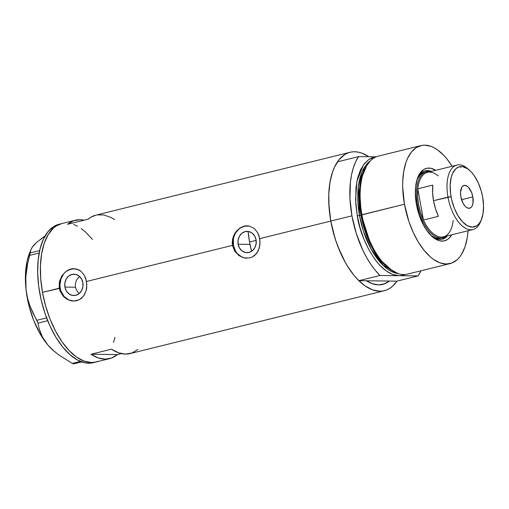 <?xml version="1.0" encoding="UTF-8"?>
<svg xmlns="http://www.w3.org/2000/svg" width="509" height="509" viewBox="0 0 509 509"><rect width="100%" height="100%" fill="white"/><g stroke="black" fill="none" stroke-linecap="round" stroke-linejoin="round"><path stroke-width="0.76" d="M238.117 244.237L249.995 244.377L238.117 244.237L238.085 240.076L239.421 236.214L241.928 233.23L245.217 231.589L248.793 231.531L252.114 233.071L254.665 235.972L256.065 239.796A10.664 9.168 90.7 0 1 246.967 252.674A10.664 9.168 90.7 0 1 238.117 244.237A10.664 9.168 90.7 0 1 247.221 231.353A10.664 9.168 90.7 0 1 256.065 239.796L256.103 243.957L254.767 247.819L252.26 250.803L248.971 252.445L245.395 252.502L242.074 250.956L239.523 248.055L238.117 244.237M78.895 293.254L77.915 292.268L78.895 293.254M76.375 289.92L77.915 292.268L76.375 289.92L75.497 287.203L76.375 289.92M64.91 287.076L75.497 287.203L75.37 284.321L75.981 281.496L77.253 278.945L79.531 276.432L77.253 278.945L75.981 281.496L75.37 284.321L75.497 287.203L64.91 287.076L64.878 282.915L66.215 279.053L68.715 276.069L72.011 274.427L75.587 274.37L78.901 275.91L81.459 278.817L82.859 282.635A10.664 9.168 90.7 0 1 73.76 295.519A10.664 9.168 90.7 0 1 64.91 287.076A10.664 9.168 90.7 0 1 74.009 274.192A10.664 9.168 90.7 0 1 82.859 282.635L82.891 286.796L81.555 290.658L79.054 293.642L75.758 295.284L72.183 295.341L68.868 293.801L66.31 290.9L64.91 287.076M405.177 274.497L402.015 275.439L399.024 275.693L418.067 275.916L396.925 281.146L392.713 286.077L389.767 288.342L386.598 289.965L383.245 290.925L379.739 291.224L372.397 289.799L364.858 285.746L357.407 279.231L353.8 275.121L347.017 265.393L343.899 259.87L341.005 253.978L336.004 241.317L332.199 227.892L330.793 221.059A71.298 35.522 76.1 0 0 358.845 280.694L379.988 275.464L418.067 275.916L420.962 270.788A71.298 35.522 -103.9 0 1 418.067 275.916L396.925 281.146L389.404 281.057A64.815 32.296 -103.9 0 1 382.755 284.41A64.815 32.296 -103.9 0 1 366.372 280.783L371.926 283.589L378.601 284.881L384.836 283.742L389.404 281.057L396.925 281.146A71.298 35.522 -103.9 0 1 384.314 290.703A71.298 35.522 -103.9 0 1 330.793 221.059L259.736 238.632L259.927 244.982L258.228 250.842L254.767 255.359L252.47 256.905L249.9 257.866L244.307 257.942L238.937 255.594L234.732 251.191L232.46 245.376L232.549 239.045L234.91 233.192L239.052 228.668L244.205 226.168L249.505 226.085L254.201 228.414L257.739 232.81L259.736 238.632L330.793 221.059A71.298 35.522 -103.9 0 1 350.077 152.274L95.851 215.154A71.298 35.522 76.1 0 0 88.07 219.226L67.614 224.291A71.298 35.522 -103.9 0 1 75.396 220.212L59.031 224.259A71.298 35.522 76.1 0 0 50.652 228.859L53.381 228.185A71.298 35.522 -103.9 0 1 61.754 223.585A71.298 35.522 76.1 0 0 42.476 292.37L59.254 288.215L59.343 281.891L61.704 276.031L65.846 271.507L70.999 269.007L73.678 268.65L78.761 269.802L80.988 271.252L84.532 275.649L85.747 278.436L86.861 284.646L86.104 290.868L84.316 294.966L81.561 298.204L79.264 299.744L73.926 301.061L71.101 300.781L67.003 299.241L63.434 296.467L60.107 291.25L59.254 288.215L60.247 288.228A16.205 13.934 -89.3 0 0 73.652 301.061M73.926 301.061L68.333 299.903L63.434 296.467L60.107 291.25L59.254 288.215L59.343 281.891L61.704 276.031L65.846 271.507L70.999 269.007L76.299 268.924L80.988 271.252L84.532 275.649L86.53 281.471L232.46 245.376L86.53 281.471L86.721 287.82L86.104 290.868L83.495 296.162L79.264 299.744L76.694 300.704L73.69 301.061M247.247 225.811A16.205 13.934 -89.3 0 0 233.453 245.389L232.46 245.376L232.206 242.201L233.472 235.991L236.8 230.717L241.546 227.135L246.884 225.811L249.505 226.085L254.201 228.414L257.739 232.81L258.954 235.597L260.067 241.807L259.31 248.023L256.701 253.317L252.47 256.905L249.9 257.866L244.307 257.942L238.937 255.594L234.732 251.191L232.46 245.376L233.453 245.389A16.205 13.934 -89.3 0 0 246.859 258.216M350.077 152.274A71.298 35.522 -103.9 0 1 368.796 156.721L361.988 153.177L358.272 152.134L354.646 151.752L351.14 152.045L347.787 153.012L344.618 154.628L338.969 159.781L334.4 167.308L332.581 171.87L329.959 182.387L328.763 194.4L329.049 207.462L330.793 221.059L351.935 215.829L330.793 221.059L335.138 238.664L338.11 247.119L345.42 262.657L349.632 269.484L354.137 275.528L358.845 280.694L366.372 280.783L358.845 280.694L379.988 275.464A71.298 35.522 -103.9 0 1 351.935 215.829L356.281 233.434L362.694 249.932L366.556 257.427L370.775 264.254L375.273 270.298L379.988 275.464L399.024 275.693C375.922 274.606 359.195 233.262 357.312 215.892L359.5 215.561L363.445 231.232L371.15 249.206L383.322 265.564L398.242 273.638A59.146 29.471 76.1 0 1 359.5 215.561L360.964 215.205A59.146 29.471 -103.9 0 1 366.003 166.818L361.237 178.494L359.348 191.588L360.964 215.205L357.312 215.892L355.823 204.306L355.931 187.916L357.566 178.271L360.385 170.082L364.279 163.669L369.095 159.279L371.793 157.898L376.087 156.887L369.159 159.234L363.521 164.655L356.904 181.261L355.575 199.725L357.312 215.892L359.997 227.491L363.763 238.664L368.478 248.971L373.956 258.025L376.921 261.97L379.988 265.469L386.344 271.03L392.77 274.478L399.024 275.693M75.396 220.212A71.298 35.522 -103.9 0 1 84.182 220.193L79.97 219.691L73.461 220.811L67.614 224.291L88.07 219.226L90.901 217.203L95.889 215.142M74.04 268.65A16.205 13.934 -89.3 0 0 60.247 288.228L42.476 292.37A71.298 35.522 76.1 0 0 95.997 362.014A71.298 35.522 -103.9 0 1 46.936 310.331A71.298 35.522 -103.9 0 1 53.381 228.185L50.652 228.859A71.298 35.522 76.1 0 0 44.207 311.005A71.298 35.522 76.1 0 0 93.268 362.688L109.632 358.635A71.298 35.522 -103.9 0 1 90.996 354.251L111.452 349.187A71.298 35.522 76.1 0 0 130.088 353.577L384.314 290.703M137.875 349.498L132.022 352.979L125.519 354.099L118.584 352.82L111.452 349.187L90.996 354.251L98.122 357.878L105.064 359.157L111.566 358.043L117.414 354.563L90.996 354.251L117.414 354.563L121.307 353.602L117.414 354.563A71.298 35.522 -103.9 0 1 109.632 358.635M98.282 361.275L94.928 362.236L91.423 362.535L84.08 361.11L76.541 357.057L69.084 350.542L62.009 341.8L55.583 331.181L50.047 319.086L45.625 305.979L42.476 292.37L40.733 278.773L40.446 265.711L41.643 253.698L44.264 243.181L48.221 234.579L53.356 228.21L56.302 225.939L61.793 223.578L59.502 224.31L56.334 225.926L53.381 228.185L48.24 234.541L44.283 243.137L41.649 253.647L40.446 265.653L40.726 278.709L42.47 292.306L45.606 305.915L50.028 319.028L55.557 331.13L61.977 341.755L69.052 350.504L76.503 357.038L84.049 361.097L91.391 362.535L96.029 362.001M81.211 228.535L84.971 231.5L92.269 239.166M113.469 342.455L114.97 337.372M114.493 219.544L110.917 217.438L103.855 214.97L97.104 214.893M246.884 225.811L247.285 225.811M246.954 225.811L241.635 227.129M239.236 228.662L235.432 233.192L234.172 236.017L233.402 239.065L233.453 245.389L235.584 251.198L237.34 253.628L241.89 257.07L244.511 257.948M73.678 268.65L74.079 268.65M73.748 268.657L68.429 269.967M66.03 271.507L63.937 273.556L60.959 278.856L59.954 285.072L60.247 288.228L61.067 291.256L64.128 296.467L68.677 299.909L71.298 300.787M248.602 231.493L248.118 231.589A64.815 32.296 76.1 0 0 249.544 242.01L256.154 240.375L249.544 242.01A64.815 32.296 76.1 0 0 251.573 251.3L249.544 242.01L248.106 231.417M54.132 351.261L47.922 345.064L42.444 337.022L39.161 328.693L37.984 323.151L36.858 320.301L46.599 317.89L36.858 320.301L33.085 313.277L29.916 305.877L27.518 298.007L26.048 289.627L25.794 276.832L27.601 263.885L30.203 252.96L39.645 250.625L30.203 252.96L30.839 249.798L29.395 253.469A61.169 30.476 76.1 0 0 26.048 289.627A61.169 30.476 76.1 0 0 47.922 345.064A61.169 30.476 76.1 0 0 53.439 350.663L58.79 354.958L72.291 363.413L80.39 361.409L72.291 363.413L73.951 363.833L81.72 361.912L73.951 363.833L72.291 363.413L58.79 354.958L52.942 350.211L47.922 345.064L44.003 339.745L41.121 334.26L39.161 328.693L37.984 323.151L47.712 320.74L37.984 323.151L29.916 305.877L27.518 298.007L26.048 289.627L25.628 281.127L26.194 272.512L27.601 263.885L29.668 255.384L39.148 253.043L29.668 255.384L30.521 250.74L31.583 248.252L33.549 245.491L36.546 242.424L45.511 235.591L39.963 239.962M30.839 249.798L32.442 246.903L36.546 242.424L33.499 245.834M53.496 350.714L47.922 345.064L40.173 333.942L33.67 320.365L28.848 305.247L26.048 289.627L25.45 274.574L27.098 261.098L29.427 253.387M92.428 239.37L85.003 231.531M77.47 226.212L73.703 224.501M59.063 224.253L53.604 226.6L47.948 231.741L43.38 239.255L40.065 248.85L38.137 260.163L37.672 272.754L38.69 286.147L41.14 299.814L44.938 313.245L49.939 325.906L55.945 337.327L62.722 347.062L70.019 354.741L77.553 360.06L85.035 362.822L88.661 363.21L93.306 362.675M431.626 236.112A35.242 17.561 76.1 0 0 447.379 235.877A35.242 17.561 -103.9 0 1 442.168 239.249A35.242 17.561 -103.9 0 1 431.626 236.112M451.718 234.802A37.348 18.61 -103.9 0 1 432.44 236.838A37.348 18.61 -103.9 0 1 416.413 204.37L415.325 193.776L415.567 187.178L417.348 178.608L419.422 174.097L423.653 169.573L427.07 168.218L430.811 168.263L435.761 170.311A37.348 18.61 -103.9 0 0 417.762 177.495A37.348 18.61 -103.9 0 0 416.413 204.37L419.142 214.983L423.278 224.704L426.644 230.272L432.287 236.71L438.204 240.382L440.151 240.929L443.893 240.973L447.303 239.624L448.849 238.435L451.718 234.802M440.909 238.307L440.921 238.307A34.027 16.956 -103.9 0 1 430.849 235.362L435.24 237.875L438.739 238.556L440.94 238.301M446.705 235.775L443.912 238.32L441.691 239.351A35.242 17.561 76.1 0 0 446.425 236.112M420.892 145.612L378.346 156.136A60.762 30.279 76.1 0 0 361.912 214.753A60.762 30.279 -103.9 0 1 366.887 165.374L366.2 166.488A59.744 29.77 76.1 0 0 361.314 215.033L404.458 204.23A60.762 30.279 -103.9 0 1 420.892 145.612A60.762 30.279 -103.9 0 1 452.113 166.265L446.896 158.891L443.823 155.385L437.473 149.831L434.253 147.833L431.047 146.376L424.786 145.167L421.796 145.415L416.241 147.616L411.425 152.006L407.537 158.42L405.985 162.314L403.745 171.272L402.727 181.516L402.689 186.994L404.458 204.23L361.912 214.753A60.762 30.279 76.1 0 0 407.524 274.109L450.071 263.586A60.762 30.279 -103.9 0 1 404.458 204.23L408.899 221.498L413.162 232.289L418.283 242.017L424.067 250.307L430.29 256.841L433.49 259.367L439.916 262.816L446.177 264.031L452.024 262.962L457.235 259.647L459.538 257.185L461.606 254.22L464.978 246.884L467.217 237.919L468.064 230.755A60.762 30.279 -103.9 0 1 450.071 263.586M391.625 270.406L379.402 259.246L370.113 243.976L360.964 215.205A59.146 29.471 -103.9 0 0 391.625 270.406M366.544 165.94L361.644 177.749L359.691 191.04L361.314 215.033L370.628 244.237L380.089 259.705L392.515 270.934M370.348 160.876A59.146 29.471 76.1 0 0 359.5 215.561L358.317 186.911L362.128 171.807L370.348 160.876M376.266 156.81L358.597 156.6L355.727 161.677L353.392 167.639L351.617 174.396L350.44 181.828L349.944 198.243L351.935 215.829A71.298 35.522 -103.9 0 1 358.597 156.6L337.461 161.83A71.298 35.522 76.1 0 0 330.793 221.059L328.808 203.473L328.744 195.049L329.304 187.058L330.481 179.626L332.25 172.869L334.591 166.907L337.461 161.83L358.597 156.6L376.266 156.81M389.404 281.057L366.372 280.783L389.404 281.057L384.27 283.952L378.601 284.881L372.569 283.812L366.372 280.783A64.815 32.296 -103.9 0 0 382.755 284.41A64.815 32.296 -103.9 0 0 389.404 281.057M393.075 271.272A60.762 30.279 -103.9 0 1 361.912 214.753L361.314 215.033A59.744 29.77 76.1 0 0 391.955 270.61L393.075 271.272M424.818 170.948L428.343 170.986L430.474 171.616A35.242 17.561 76.1 0 0 424.773 170.954M417.38 178.513A35.242 17.561 -103.9 0 1 425.244 170.82A35.242 17.561 -103.9 0 1 431.428 171.38A35.242 17.561 76.1 0 0 417.38 178.513M424.582 172.239A34.027 16.956 -103.9 0 0 417.049 179.537L420.574 174.447L423.488 172.589L425.619 172.048A34.027 16.956 -103.9 0 0 424.582 172.239L426.631 171.73A34.027 16.956 -103.9 0 1 430.391 171.635A34.027 16.956 76.1 0 0 417.425 204.561L418.525 204.395A33.219 16.549 -103.9 0 1 417.8 188.807L432.803 185.098A33.219 16.549 76.1 0 0 433.528 200.686L451.05 196.652A30.947 15.423 -103.9 0 1 469.368 170.121A30.947 15.423 -103.9 0 1 482.647 197.028L481.285 191.117L478.218 182.737L474.172 175.567L471.099 171.775L467.866 168.943L462.98 166.729L458.424 167.111L455.771 168.803L452.616 173.321L451.178 177.488L450.166 185.079L450.592 193.687L451.661 199.617L454.333 208.251L458.094 215.899L462.598 221.905L467.472 225.754L472.295 227.109L476.647 225.862L479.103 223.623L481.081 220.359L483.016 213.812L483.55 205.808L482.647 197.028A30.947 15.423 -103.9 0 1 481.533 219.303A30.947 15.423 -103.9 0 1 465.468 224.469A30.947 15.423 -103.9 0 1 451.05 196.652L447.984 197.11A33.219 16.549 -103.9 0 1 456.961 165.062A33.219 16.549 -103.9 0 1 468.522 169.427A33.219 16.549 76.1 0 0 467.644 168.638A33.219 16.549 76.1 0 0 447.984 197.11L433.528 200.686A33.219 16.549 76.1 0 0 438.421 216.319L423.418 220.034L417.8 188.807A33.219 16.549 -103.9 0 1 438.185 175.923M472.848 196.913A11.745 5.853 -103.9 0 1 469.667 208.245A11.745 5.853 -103.9 0 1 460.855 196.767L460.518 192.377L461.797 187.248L462.643 186.199L464.781 185.346L467.237 186.249L468.465 187.325L471.601 192.51L472.848 196.913L472.982 203.282L471.9 206.431L471.054 207.481L468.916 208.327L466.467 207.43L465.239 206.355L463.012 203.161L460.855 196.767A11.745 5.853 -103.9 0 1 464.03 185.435A11.745 5.853 -103.9 0 1 472.848 196.913L461.574 199.7L472.848 196.913M456.961 165.062L427.503 172.354A33.219 16.549 76.1 0 0 417.8 188.807L417.603 196.347L418.525 204.395L420.504 212.463L423.418 220.034A33.219 16.549 -103.9 0 1 418.525 204.395L417.425 204.561A34.027 16.956 -103.9 0 1 426.631 171.73M416.489 204.79L417.425 204.561L416.489 204.79M446.342 236.131A34.027 16.956 -103.9 0 1 442.97 237.798A34.027 16.956 -103.9 0 1 417.425 204.561A34.027 16.956 76.1 0 0 446.342 236.131M453.163 220.384A33.219 16.549 -103.9 0 1 451.241 228.706A33.219 16.549 -103.9 0 1 423.418 220.034A33.219 16.549 76.1 0 0 443.454 236.844L472.918 229.559A33.219 16.549 -103.9 0 1 447.984 197.11A33.219 16.549 76.1 0 0 463.451 226.963A33.219 16.549 76.1 0 0 480.7 221.415L481.533 219.303M481.107 220.308A33.219 16.549 -103.9 0 1 472.918 229.559M417.8 188.807L432.803 185.098L432.605 192.637L433.528 200.686L435.507 208.747L438.421 216.319L423.418 220.034L417.8 188.807M467.644 168.638L469.368 170.121"/></g></svg>

